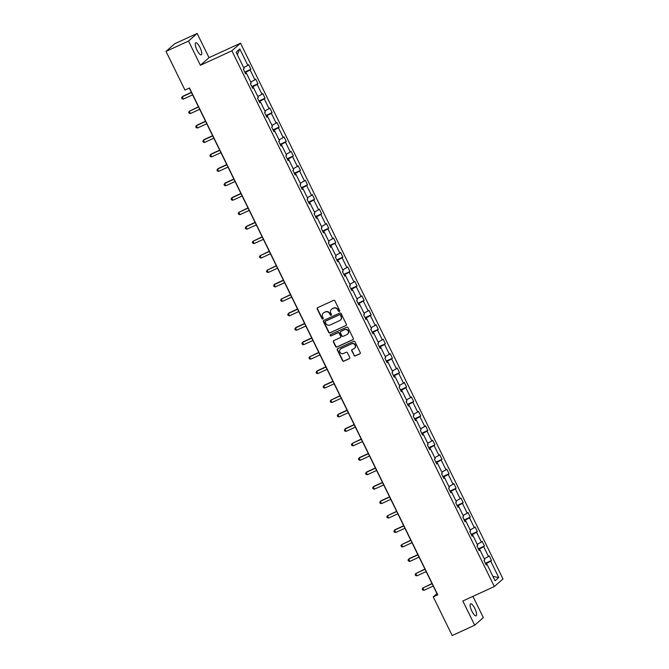<?xml version="1.0" encoding="UTF-8"?>
<svg xmlns="http://www.w3.org/2000/svg" width="669" height="669" viewBox="0 0 669 669"><rect width="100%" height="100%" fill="white"/><g stroke="black" fill="none" stroke-linecap="round" stroke-linejoin="round"><path stroke-width="1" d="M339.325 311.453A0.711 0.677 -131.4 0 0 339.626 310.533L334.901 300.874A1.012 0.97 -131.4 0 0 333.572 300.373L317.666 307.673A1.012 0.97 -131.4 0 0 317.223 308.986L321.956 318.645A0.711 0.677 -131.4 0 0 323.043 318.896A0.711 0.677 -131.4 0 0 323.194 318.076L322.583 316.83A3.253 3.102 -131.4 0 1 323.988 312.615L325.31 312.013A3.253 3.102 -131.4 0 1 329.566 313.619L330.177 314.873A0.711 0.677 -131.4 0 0 331.264 315.124A0.711 0.677 -131.4 0 0 331.414 314.305L330.804 313.05A3.253 3.102 -131.4 0 1 332.2 308.844L333.53 308.242A3.253 3.102 -131.4 0 1 337.778 309.847L338.397 311.102A0.711 0.677 -131.4 0 0 339.325 311.453M331.598 309.22A3.253 3.102 -131.4 0 1 332.434 308.643L333.764 308.033A3.253 3.102 -131.4 0 1 338.012 309.647L338.623 310.893A0.711 0.677 -131.4 0 0 339.584 311.227M317.566 307.723A1.012 0.97 -131.4 0 0 317.457 308.777L322.19 318.436A0.711 0.677 -131.4 0 0 323.152 318.779M323.378 312.992A3.253 3.102 -131.4 0 1 324.214 312.415L325.544 311.804A3.253 3.102 -131.4 0 1 329.8 313.418L330.411 314.664A0.711 0.677 -131.4 0 0 331.364 315.007M474.839 608.514A6.623 1.915 65.3 0 0 470.583 603.814A6.623 1.915 65.3 0 0 471.854 611.148A6.623 1.915 65.3 0 0 476.111 615.856A6.623 1.915 65.3 0 0 474.839 608.514M200.006 47.516A6.623 1.915 65.3 0 0 195.749 42.816A6.623 1.915 65.3 0 0 197.02 50.15A6.623 1.915 65.3 0 0 201.277 54.85A6.623 1.915 65.3 0 0 200.006 47.516M353.985 355.406A1.012 0.97 -131.4 0 0 355.314 355.908L359.78 353.859A1.012 0.97 -131.4 0 0 360.215 352.546L354.963 341.826A1.012 0.97 -131.4 0 0 353.633 341.315L337.728 348.624A1.012 0.97 -131.4 0 0 337.285 349.937L342.545 360.658A1.012 0.97 -131.4 0 0 343.874 361.168L349.26 358.693A1.012 0.97 -131.4 0 0 349.703 357.38L347.454 352.789A1.012 0.97 -131.4 0 0 346.124 352.279L343.448 353.508A2.718 2.592 -131.4 0 1 340.462 349.042A2.718 2.592 -131.4 0 1 341.065 348.649L351.534 343.841A2.718 2.592 -131.4 0 1 354.528 348.306A2.718 2.592 -131.4 0 1 353.918 348.7L352.178 349.502A1.012 0.97 -131.4 0 0 351.735 350.815L354.219 355.206A1.012 0.97 -131.4 0 0 355.548 355.707L360.006 353.658A1.012 0.97 -131.4 0 0 360.114 353.6M462.839 601.005L474.697 625.214L452.194 635.55L433.253 596.89L437.752 594.825L189.461 87.99L184.962 90.056L166.021 51.396L188.524 41.06L200.391 65.278L231.9 50.811L494.341 586.537L462.839 601.005M345.923 325.594A1.012 0.97 -131.4 0 0 346.366 324.281L341.115 313.552A1.012 0.97 -131.4 0 0 339.785 313.05L323.88 320.351A1.012 0.97 -131.4 0 0 323.436 321.664L328.696 332.393A1.012 0.97 -131.4 0 0 330.018 332.894L346.157 325.385A1.012 0.97 -131.4 0 0 346.258 325.335M348.039 327.685L353.291 338.414A1.012 0.97 -131.4 0 1 352.856 339.727L336.942 347.027A1.012 0.97 -131.4 0 1 335.621 346.525L333.371 341.934A1.012 0.97 -131.4 0 1 333.806 340.621L340.253 337.661A1.012 0.97 -131.4 0 0 340.697 336.348L339.2 333.304A1.012 0.97 -131.4 0 0 337.878 332.794L331.155 335.88A0.711 0.677 -131.4 0 1 330.377 334.709A0.711 0.677 -131.4 0 1 330.536 334.609L346.709 327.183A1.012 0.97 -131.4 0 1 348.039 327.685M474.697 625.214L483.336 617.604L472.933 596.363M200.391 65.278L209.029 57.668L197.163 33.45L188.524 41.06M197.163 33.45L174.659 43.786L166.021 51.396M486.07 564.703L487.04 564.393L486.263 565.088L483.988 560.455L484.774 559.769L479.966 549.951L479.18 550.637L476.913 546.013L477.699 545.319L472.891 535.501L472.105 536.195L469.839 531.562L470.616 530.877L465.808 521.059L465.03 521.745L462.764 517.12L463.542 516.426L458.733 506.609L457.947 507.303L455.681 502.67L456.467 501.984L451.659 492.167L450.873 492.852L448.606 488.228L449.384 487.534L444.576 477.716L443.798 478.41L441.532 473.777L442.309 473.092L437.501 463.274L436.723 463.96L434.449 459.327L435.235 458.641L430.426 448.824L429.64 449.518L427.374 444.885L428.16 444.199L423.343 434.382L422.565 435.067L420.299 430.435L421.077 429.749L416.269 419.931L415.491 420.625L413.216 415.993L414.002 415.298L409.194 405.489L408.408 406.175L406.142 401.542L406.928 400.856L402.119 391.039L401.333 391.733L399.067 387.1L399.845 386.406L395.036 376.597L394.258 377.283L391.984 372.65L392.77 371.964L387.961 362.146L387.175 362.832L384.909 358.208L385.695 357.514L380.887 347.704L380.101 348.39L377.834 343.757L378.612 343.072L373.804 333.254L373.026 333.94L370.76 329.315L371.538 328.621L366.729 318.804L365.951 319.498L363.677 314.865L364.463 314.179L359.654 304.362L358.868 305.047L356.602 300.423L357.38 299.729L352.571 289.911L351.794 290.605L349.527 285.972L350.305 285.287L345.497 275.469L344.719 276.155L342.444 271.53L343.23 270.836L338.422 261.019L337.636 261.713L335.37 257.08L336.156 256.394L331.339 246.577L330.561 247.262L328.295 242.638L329.073 241.944L324.264 232.126L323.487 232.82L321.212 228.188L321.998 227.502L317.19 217.684L316.404 218.37L314.137 213.746L314.923 213.051L310.115 203.234L309.329 203.928L307.063 199.295L307.84 198.609L303.032 188.792L302.254 189.478L299.988 184.853L300.766 184.159L295.957 174.341L295.171 175.035L292.905 170.403L293.691 169.717L288.883 159.899L288.096 160.585L285.83 155.952L286.608 155.267L281.8 145.449L281.022 146.143L278.756 141.51L279.533 140.825L274.725 131.007L273.947 131.693L271.673 127.06L272.459 126.374L267.65 116.557L266.864 117.251L264.598 112.618L265.376 111.924L260.567 102.114L259.789 102.8L257.523 98.167L258.301 97.482L253.492 87.664L252.715 88.358L250.44 83.725L251.226 83.031L246.418 73.222L245.632 73.908L243.365 69.275L244.152 68.589L236.115 52.199L239.803 48.946L247.839 65.336L248.617 64.65L250.883 69.275L250.106 69.969L254.914 79.787L255.692 79.093L257.966 83.725L257.18 84.411L261.989 94.229L262.775 93.543L265.041 98.167L264.255 98.861L269.072 108.679L269.85 107.985L272.116 112.618L271.338 113.304L276.146 123.121L276.924 122.435L279.199 127.068L278.413 127.754L283.221 137.571L284.007 136.877L286.273 141.51L285.487 142.196L290.296 152.014L291.082 151.328L293.348 155.961L292.57 156.646L297.379 166.464L298.157 165.77L300.431 170.403L299.645 171.097L304.454 180.906L305.24 180.22L307.506 184.853L306.72 185.539L311.528 195.356L312.314 194.662L314.581 199.295L313.803 199.989L318.611 209.798L319.389 209.113L321.655 213.746L320.877 214.431L325.686 224.249L326.464 223.555L328.738 228.188L327.952 228.882L332.761 238.691L333.547 238.005L335.813 242.638L335.035 243.324L339.844 253.141L340.621 252.456L342.888 257.08L342.11 257.774L346.918 267.583L347.696 266.898L349.971 271.53L349.185 272.216L353.993 282.034L354.779 281.348L357.045 285.972L356.259 286.667L361.068 296.484L361.854 295.79L364.12 300.423L363.342 301.109L368.151 310.926L368.928 310.24L371.203 314.865L370.417 315.559L375.225 325.377L376.011 324.682L378.278 329.315L377.492 330.001L382.3 339.819L383.086 339.133L385.352 343.757L384.575 344.451L389.383 354.269L390.161 353.575L392.427 358.208L391.649 358.893L396.458 368.711L397.244 368.025L399.51 372.65L398.724 373.344L403.532 383.161L404.319 382.467L406.585 387.1L405.807 387.786L410.615 397.603L411.393 396.918L413.659 401.542L412.882 402.236L417.69 412.054L418.468 411.36L420.742 415.993L419.956 416.678L424.765 426.496L425.551 425.81L427.817 430.443L427.031 431.129L431.848 440.946L432.626 440.252L434.892 444.885L434.114 445.571L438.923 455.388L439.7 454.703L441.975 459.335L441.189 460.021L445.997 469.839L446.783 469.145L449.05 473.777L448.263 474.472L453.072 484.281L453.858 483.595L456.124 488.228L455.346 488.914L460.155 498.731L460.933 498.037L463.207 502.67L462.421 503.364L467.23 513.173L468.016 512.487L470.282 517.12L469.496 517.806L474.304 527.624L475.09 526.929L477.357 531.562L476.579 532.256L481.387 542.066L482.165 541.38L484.431 546.013L483.654 546.698L488.462 556.516L489.24 555.83L491.514 560.455L490.728 561.149L498.756 577.539L495.068 580.784L487.04 564.393M231.9 50.811L240.531 43.201L502.979 578.919L494.341 586.537M479.313 550.152L478.594 549.433M484.297 558.791L488.462 556.516M478.895 549.299L483.654 546.698M478.996 550.253L479.966 549.951M472.23 535.71L471.52 534.991M477.214 544.34L481.387 542.066M471.812 534.857L476.579 532.256M471.913 535.81L472.891 535.501M465.156 521.26L464.437 520.541M470.14 529.898L474.304 527.624M464.738 520.407L469.496 517.806M464.838 521.36L465.808 521.059M458.081 506.818L457.362 506.099M463.065 515.448L467.23 513.173M457.663 505.956L462.421 503.364M457.763 506.91L458.733 506.609M450.998 492.367L450.287 491.648M455.99 501.006L460.155 498.731M450.58 491.514L455.346 488.914M450.689 492.468L451.659 492.167M443.923 477.925L443.204 477.206M448.907 486.555L453.072 484.281M443.505 477.064L448.263 474.472M443.606 478.017L444.576 477.716M436.849 463.475L436.129 462.756M441.833 472.113L445.997 469.839M436.431 462.622L441.189 460.021M436.531 463.575L437.501 463.274M429.766 449.033L429.055 448.314M434.758 457.663L438.923 455.388M429.347 448.171L434.114 445.571M429.456 449.125L430.426 448.824M422.691 434.582L421.972 433.863M427.675 443.221L431.848 440.946M422.273 433.729L427.031 431.129M422.373 434.683L423.343 434.382M415.616 420.14L414.897 419.421M420.6 428.77L424.765 426.496M415.198 419.279L419.956 416.678M415.298 420.232L416.269 419.931M408.542 405.69L407.822 404.971M413.526 414.328L417.69 412.054M408.123 404.837L412.882 402.236M408.224 405.79L409.194 405.489M401.459 391.24L400.748 390.529M406.443 399.878L410.615 397.603M401.04 390.387L405.807 387.786M401.141 391.34L402.119 391.039M394.384 376.798L393.665 376.078M399.368 385.436L403.532 383.161M393.966 375.945L398.724 373.344M394.066 376.898L395.036 376.597M387.309 362.347L386.59 361.636M392.293 370.986L396.458 368.711M386.891 361.494L391.649 358.893M386.991 362.447L387.961 362.146M380.226 347.905L379.515 347.186M385.219 356.544L389.383 354.269M379.808 347.052L384.575 344.451M379.908 348.005L380.887 347.704M373.151 333.455L372.432 332.744M378.136 342.093L382.3 339.819M372.733 332.602L377.492 330.001M372.834 333.555L373.804 333.254M366.077 319.013L365.358 318.293M371.061 327.651L375.225 325.377M365.659 318.16L370.417 315.559M365.759 319.113L366.729 318.804M358.994 304.562L358.283 303.851M363.986 313.201L368.151 310.926M358.576 303.709L363.342 301.109M358.684 304.663L359.654 304.362M351.919 290.12L351.2 289.401M356.903 298.759L361.068 296.484M351.501 289.267L356.259 286.667M351.601 290.221L352.571 289.911M344.844 275.67L344.125 274.951M349.828 284.308L353.993 282.034M344.426 274.817L349.185 272.216M344.527 275.77L345.497 275.469M337.77 261.228L337.051 260.509M342.754 269.866L346.918 267.583M337.343 260.375L342.11 257.774M337.452 261.328L338.422 261.019M330.687 246.777L329.968 246.058M335.671 255.416L339.844 253.141M330.269 245.924L335.035 243.324M330.369 246.878L331.339 246.577M323.612 232.335L322.893 231.616M328.596 240.965L332.761 238.691M323.194 231.482L327.952 228.882M323.294 232.436L324.264 232.126M316.537 217.885L315.818 217.166M321.521 226.523L325.686 224.249M316.119 217.032L320.877 214.431M316.22 217.985L317.19 217.684M309.454 203.443L308.743 202.724M314.438 212.073L318.611 209.798M309.036 202.582L313.803 199.989M309.137 203.535L310.115 203.234M302.38 188.993L301.66 188.273M307.364 197.631L311.528 195.356M301.962 188.14L306.72 185.539M302.062 189.093L303.032 188.792M295.305 174.55L294.586 173.831M300.289 183.181L304.454 180.906M294.887 173.689L299.645 171.097M294.987 174.642L295.957 174.341M288.222 160.1L287.511 159.381M293.214 168.739L297.379 166.464M287.804 159.247L292.57 156.646M287.904 160.2L288.883 159.899M281.147 145.658L280.428 144.939M286.131 154.288L290.296 152.014M280.729 144.797L285.487 142.196M280.829 145.75L281.8 145.449M274.073 131.208L273.353 130.488M279.057 139.846L283.221 137.571M273.654 130.355L278.413 127.754M273.755 131.308L274.725 131.007M266.99 116.766L266.279 116.046M271.982 125.396L276.146 123.121M266.571 115.904L271.338 113.304M266.68 116.858L267.65 116.557M259.915 102.315L259.196 101.596M264.899 110.954L269.072 108.679M259.497 101.462L264.255 98.861M259.597 102.416L260.567 102.114M252.84 87.865L252.121 87.154M257.824 96.503L261.989 94.229M252.422 87.012L257.18 84.411M252.522 87.965L253.492 87.664M245.766 73.423L245.046 72.704M250.75 82.061L254.914 79.787M245.339 72.57L250.106 69.969M245.448 73.523L246.418 73.222M243.667 67.611L247.839 65.336M239.803 48.946L237.311 54.624M209.029 57.668L240.531 43.201M189.285 88.074L436.949 593.629L433.253 596.89M486.388 564.603L485.669 563.883M485.97 563.75L490.728 561.149M498.756 577.539L492.928 576.41M244.745 72.093L250.883 69.275M251.828 86.544L257.966 83.725M258.903 100.994L265.041 98.167M265.978 115.436L272.116 112.618M273.052 129.886L279.199 127.068M280.135 144.328L286.273 141.51M287.21 158.779L293.348 155.961M294.285 173.221L300.431 170.403M301.368 187.671L307.506 184.853M308.442 202.113L314.581 199.295M315.517 216.564L321.655 213.746M322.6 231.006L328.738 228.188M329.675 245.456L335.813 242.638M336.75 259.898L342.888 257.08M343.833 274.349L349.971 271.53M350.907 288.791L357.045 285.972M357.982 303.241L364.12 300.423M365.057 317.683L371.203 314.865M372.14 332.133L378.278 329.315M379.214 346.575L385.352 343.757M386.289 361.026L392.427 358.208M393.372 375.468L399.51 372.65M400.447 389.918L406.585 387.1M407.521 404.369L413.659 401.542M414.604 418.811L420.742 415.993M421.679 433.261L427.817 430.443M428.754 447.703L434.892 444.885M435.828 462.154L441.975 459.335M442.911 476.596L449.05 473.777M449.986 491.046L456.124 488.228M457.061 505.488L463.207 502.67M464.144 519.938L470.282 517.12M471.219 534.38L477.357 531.562M478.293 548.831L484.431 546.013M485.376 563.273L491.514 560.455M323.779 320.409A1.012 0.97 -131.4 0 0 323.671 321.463L328.922 332.184A1.012 0.97 -131.4 0 0 330.252 332.694L346.157 325.385M340.362 315.124A0.711 0.677 -131.4 0 0 339.434 314.764L325.469 321.179A0.711 0.677 -131.4 0 0 325.167 322.098L325.811 323.42A3.253 3.102 -131.4 0 0 330.06 325.025L339.609 320.643A3.253 3.102 -131.4 0 0 341.006 316.437L340.596 314.915A0.711 0.677 -131.4 0 0 339.668 314.564L339.434 314.764M325.443 321.195A0.711 0.677 -131.4 0 1 325.703 320.969L339.668 314.564M340.446 320.066A3.253 3.102 -131.4 0 0 341.24 316.236L341.006 316.437M340.596 314.915L341.24 316.236M333.706 340.68A1.012 0.97 -131.4 0 0 333.605 341.734L335.846 346.325A1.012 0.97 -131.4 0 0 337.176 346.826L353.081 339.526A1.012 0.97 -131.4 0 0 353.19 339.467M340.588 337.402A1.012 0.97 -131.4 0 0 340.931 336.139L339.434 333.095A1.012 0.97 -131.4 0 0 338.104 332.593L331.155 335.88M330.503 334.625A0.711 0.677 -131.4 0 0 331.389 335.679M346.952 334.584A2.718 2.592 -131.4 0 0 347.939 330.745A2.718 2.592 -131.4 0 0 344.568 329.725L340.881 331.414A1.012 0.97 -131.4 0 0 340.437 332.736L341.934 335.779A1.012 0.97 -131.4 0 0 343.264 336.281L346.952 334.584M347.671 334.09A2.718 2.592 -131.4 0 0 344.803 329.516L344.568 329.725M340.78 331.473A1.012 0.97 -131.4 0 1 341.115 331.214L344.803 329.516M352.07 349.561A1.012 0.97 -131.4 0 0 351.969 350.615L354.219 355.206M354.637 348.198A2.718 2.592 -131.4 0 0 351.769 343.632L351.534 343.841M340.58 348.942A2.718 2.592 -131.4 0 1 341.299 348.44L351.769 343.632M337.628 348.674A1.012 0.97 -131.4 0 0 337.519 349.728L342.779 360.457A1.012 0.97 -131.4 0 0 344.1 360.959L349.494 358.484A1.012 0.97 -131.4 0 0 349.594 358.433M191.376 92.347L182.821 96.277L182.236 96.788L183.373 99.104L192.613 94.864M191.476 92.548L182.236 96.788L181.583 97.866L182.035 98.795L183.373 99.104M198.459 106.789L189.31 111.238L190.448 113.554L199.688 109.306M198.551 106.99L189.31 111.238L188.658 112.317L189.11 113.237L190.448 113.554M205.534 121.24L196.97 125.17L196.393 125.68L197.522 127.996L206.763 123.757M205.634 121.44L196.393 125.68L195.733 126.759L196.193 127.687L197.522 127.996M212.608 135.682L204.053 139.612L203.468 140.13L204.605 142.447L213.846 138.199M212.709 135.891L203.468 140.13L202.816 141.209L203.267 142.129L204.605 142.447M219.683 150.132L211.128 154.062L210.543 154.572L211.68 156.889L220.921 152.649M219.783 150.333L210.543 154.572L209.89 155.651L210.342 156.579L211.68 156.889M226.766 164.582L218.203 168.504L217.626 169.023L218.755 171.339L227.995 167.091M226.866 164.783L217.626 169.023L216.965 170.102L217.417 171.03L218.755 171.339M233.841 179.024L225.286 182.955L224.7 183.465L225.829 185.781L235.07 181.542M233.941 179.225L224.7 183.465L224.04 184.544L224.5 185.472L225.829 185.781M240.915 193.475L232.36 197.397L231.775 197.915L232.912 200.232L242.153 195.984M241.016 193.675L231.775 197.915L231.123 198.994L231.574 199.922L232.912 200.232M247.998 207.917L238.85 212.366L239.987 214.674L249.228 210.434M248.09 208.118L238.85 212.366L238.197 213.436L238.649 214.364L239.987 214.674M255.073 222.367L246.518 226.298L245.933 226.808L247.062 229.124L256.302 224.884M255.173 222.568L245.933 226.808L245.272 227.886L245.732 228.815L247.062 229.124M262.148 236.809L253.007 241.258L254.145 243.566L263.385 239.326M262.248 237.01L253.007 241.258L252.355 242.329L252.807 243.257L254.145 243.566M269.231 251.26L260.082 255.7L261.219 258.017L270.46 253.777M269.323 251.46L260.082 255.7L259.43 256.779L259.881 257.707L261.219 258.017M276.305 265.702L267.165 270.151L268.294 272.459L277.535 268.219M276.406 265.902L267.165 270.151L266.505 271.221L266.964 272.149L268.294 272.459M283.38 280.152L274.825 284.082L274.24 284.593L275.377 286.909L284.618 282.669M283.48 280.353L274.24 284.593L273.588 285.671L274.039 286.6L275.377 286.909M290.463 294.594L281.315 299.043L282.452 301.359L291.692 297.111M290.555 294.795L281.315 299.043L280.662 300.122L281.114 301.042L282.452 301.359M297.538 309.045L288.975 312.975L288.398 313.485L289.526 315.801L298.767 311.562M297.638 309.245L288.398 313.485L287.737 314.564L288.188 315.492L289.526 315.801M304.612 323.487L296.058 327.417L295.472 327.935L296.601 330.252L305.85 326.004M304.713 323.687L295.472 327.935L294.82 329.014L295.272 329.934L296.601 330.252M311.687 337.937L303.132 341.867L302.547 342.377L303.684 344.694L312.925 340.454M311.787 338.138L302.547 342.377L301.895 343.456L302.346 344.384L303.684 344.694M318.77 352.379L309.622 356.828L310.759 359.144L319.999 354.896M318.87 352.58L309.622 356.828L308.969 357.907L309.421 358.827L310.759 359.144M325.845 366.829L317.29 370.76L316.705 371.27L317.834 373.586L327.074 369.347M325.945 367.03L316.705 371.27L316.044 372.349L316.504 373.277L317.834 373.586M332.919 381.271L324.365 385.202L323.779 385.72L324.917 388.037L334.157 383.789M333.02 381.472L323.779 385.72L323.127 386.799L323.579 387.719L324.917 388.037M340.003 395.722L330.854 400.162L331.991 402.479L341.232 398.239M340.095 395.923L330.854 400.162L330.202 401.241L330.653 402.169L331.991 402.479M347.077 410.164L338.514 414.094L337.937 414.613L339.066 416.929L348.306 412.681M347.178 410.373L337.937 414.613L337.276 415.692L337.736 416.611L339.066 416.929M354.152 424.614L345.597 428.545L345.012 429.055L346.149 431.371L355.39 427.131M354.252 424.815L345.012 429.055L344.359 430.134L344.811 431.062L346.149 431.371M361.235 439.056L352.086 443.505L353.224 445.822L362.464 441.573M361.327 439.265L352.086 443.505L351.434 444.584L351.886 445.504L353.224 445.822M368.31 453.507L359.746 457.437L359.169 457.947L360.298 460.264L369.539 456.024M368.41 453.707L359.169 457.947L358.509 459.026L358.969 459.954L360.298 460.264M375.384 467.957L366.829 471.879L366.244 472.398L367.381 474.714L376.622 470.466M375.485 468.158L366.244 472.398L365.592 473.476L366.043 474.405L367.381 474.714M382.459 482.399L373.904 486.33L373.319 486.84L374.456 489.156L383.697 484.916M382.559 482.6L373.319 486.84L372.666 487.918L373.118 488.847L374.456 489.156M389.542 496.85L380.979 500.772L380.402 501.29L381.531 503.606L390.771 499.367M389.642 497.05L380.402 501.29L379.741 502.369L380.193 503.297L381.531 503.606M396.617 511.292L387.476 515.74L388.605 518.049L397.846 513.809M396.717 511.492L387.476 515.74L386.824 516.811L387.276 517.739L388.605 518.049M403.691 525.742L395.136 529.672L394.551 530.183L395.688 532.499L404.929 528.259M403.792 525.943L394.551 530.183L393.899 531.261L394.35 532.19L395.688 532.499M410.774 540.184L401.626 544.633L402.763 546.941L412.004 542.701M410.866 540.385L401.626 544.633L400.974 545.703L401.425 546.632L402.763 546.941M417.849 554.634L409.294 558.565L408.709 559.075L409.838 561.391L419.078 557.152M417.949 554.835L408.709 559.075L408.048 560.154L408.508 561.082L409.838 561.391M424.924 569.076L415.784 573.525L416.921 575.833L426.161 571.594M425.024 569.277L415.784 573.525L415.131 574.596L415.583 575.524L416.921 575.833M432.007 583.527L422.858 587.967L423.995 590.284L433.236 586.044M432.099 583.728L422.858 587.967L422.206 589.046L422.657 589.974L423.995 590.284"/></g></svg>
